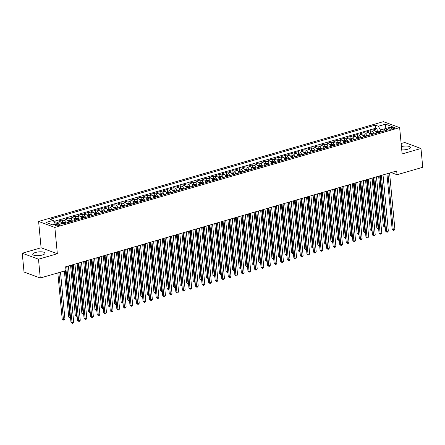 <?xml version="1.0" encoding="UTF-8"?>
<svg xmlns="http://www.w3.org/2000/svg" width="445" height="445" viewBox="0 0 445 445"><rect width="100%" height="100%" fill="white"/><g stroke="black" fill="none" stroke-linecap="round" stroke-linejoin="round"><path stroke-width="0.67" d="M42.319 255.013A6.18 1.863 -5.4 0 0 45.045 253.166A6.18 1.863 -5.4 0 0 41.713 251.848A6.18 1.863 -5.4 0 0 35.472 252.487A6.18 1.863 -5.4 0 0 32.741 254.334A6.18 1.863 -5.4 0 0 36.073 255.653A6.18 1.863 -5.4 0 0 42.319 255.013M401.746 149.887A6.18 1.863 -5.4 0 0 407.753 149.225A6.18 1.863 -5.4 0 0 410.479 147.384A6.18 1.863 -5.4 0 0 401.429 146.566M59.001 225.509A2.536 0.762 -5.4 0 0 60.12 224.758A2.536 0.762 -5.4 0 0 58.751 224.213A2.536 0.762 -5.4 0 0 56.187 224.475A2.536 0.762 -5.4 0 0 55.069 225.231A2.536 0.762 -5.4 0 0 56.437 225.776A2.536 0.762 -5.4 0 0 59.001 225.509M22.25 253.227L38.498 259.207L57.338 253.75L41.096 247.77L22.25 253.227L24.024 272.029L40.273 278.003L65.999 270.554L65.643 266.794L396.667 170.975L397.023 174.735L422.75 167.287L420.976 148.485L404.728 142.511L401.145 143.546M41.096 247.77L38.609 221.454L383.395 121.646L399.638 127.626L54.852 227.434L38.609 221.454M376.565 133.177A3.171 1.608 -106.1 0 0 374.712 130.552L373.11 129.962L377.043 128.822L377.254 131.041M373.939 133.939A3.171 1.608 -106.1 0 0 372.092 131.308L370.49 130.719L370.702 132.938M370.49 130.719L366.558 131.859L368.16 132.449A3.171 1.608 -106.1 0 1 370.006 135.074M363.454 136.977A3.171 1.608 -106.1 0 0 361.601 134.346L359.999 133.756L363.932 132.616L364.144 134.841M356.896 138.873A3.171 1.608 -106.1 0 0 355.049 136.242L353.447 135.653L357.38 134.518L357.591 136.737M350.343 140.77A3.171 1.608 -106.1 0 0 348.496 138.139L346.894 137.549L350.827 136.415L351.033 138.634M343.79 142.667A3.171 1.608 -106.1 0 0 341.938 140.036L340.336 139.446L344.269 138.312L344.48 140.531M337.232 144.564A3.171 1.608 -106.1 0 0 335.385 141.938L333.783 141.349L337.716 140.208L337.922 142.428M330.68 146.461A3.171 1.608 -106.1 0 0 328.827 143.835L327.225 143.245L331.158 142.105L331.369 144.325M324.121 148.357A3.171 1.608 -106.1 0 0 322.275 145.732L320.673 145.142L324.605 144.002L324.817 146.221M317.569 150.254A3.171 1.608 -106.1 0 0 315.722 147.629L314.114 147.039L318.053 145.899L318.258 148.118M311.016 152.157A3.171 1.608 -106.1 0 0 309.164 149.526L307.562 148.936L311.494 147.796L311.706 150.021M304.458 154.053A3.171 1.608 -106.1 0 0 302.611 151.422L301.009 150.833L304.942 149.698L305.148 151.917M297.905 155.95A3.171 1.608 -106.1 0 0 296.053 153.319L294.451 152.73L298.384 151.595L298.595 153.814M291.347 157.847A3.171 1.608 -106.1 0 0 289.5 155.216L287.898 154.626L291.831 153.492L292.042 155.711M284.794 159.744A3.171 1.608 -106.1 0 0 282.948 157.118L281.34 156.529L285.273 155.388L285.484 157.608M278.242 161.641A3.171 1.608 -106.1 0 0 276.389 159.015L274.788 158.426L278.72 157.285L278.932 159.505M271.684 163.537A3.171 1.608 -106.1 0 0 269.837 160.912L268.235 160.322L272.168 159.182L272.373 161.402M265.131 165.434A3.171 1.608 -106.1 0 0 263.279 162.809L261.677 162.219L265.609 161.079L265.821 163.298M258.573 167.337A3.171 1.608 -106.1 0 0 256.726 164.706L255.124 164.116L259.057 162.976L259.268 165.201M252.02 169.234A3.171 1.608 -106.1 0 0 250.173 166.602L248.566 166.013L252.499 164.878L252.71 167.097M245.468 171.13A3.171 1.608 -106.1 0 0 243.615 168.499L242.013 167.91L245.946 166.775L246.157 168.994M238.909 173.027A3.171 1.608 -106.1 0 0 237.063 170.396L235.461 169.806L239.393 168.672L239.599 170.891M232.357 174.924A3.171 1.608 -106.1 0 0 230.504 172.298L228.902 171.709L232.835 170.569L233.047 172.788M225.799 176.821A3.171 1.608 -106.1 0 0 223.952 174.195L222.35 173.606L226.283 172.465L226.494 174.685M219.246 178.718A3.171 1.608 -106.1 0 0 217.394 176.092L215.792 175.502L219.724 174.362L219.936 176.582M212.693 180.614A3.171 1.608 -106.1 0 0 210.841 177.989L209.239 177.399L213.172 176.259L213.383 178.478M206.135 182.517A3.171 1.608 -106.1 0 0 204.288 179.886L202.686 179.296L206.619 178.156L206.825 180.381M199.583 184.414A3.171 1.608 -106.1 0 0 197.73 181.783L196.128 181.193L200.061 180.053L200.272 182.278M193.024 186.31A3.171 1.608 -106.1 0 0 191.178 183.679L189.576 183.09L193.508 181.955L193.72 184.174M186.472 188.207A3.171 1.608 -106.1 0 0 184.619 185.576L183.017 184.987L186.95 183.852L187.161 186.071M179.919 190.104A3.171 1.608 -106.1 0 0 178.067 187.479L176.465 186.889L180.397 185.749L180.609 187.968M173.361 192.001A3.171 1.608 -106.1 0 0 171.514 189.375L169.912 188.786L173.845 187.645L174.051 189.865M166.808 193.898A3.171 1.608 -106.1 0 0 164.956 191.272L163.354 190.683L167.287 189.542L167.498 191.762M160.25 195.794A3.171 1.608 -106.1 0 0 158.403 193.169L156.801 192.579L160.734 191.439L160.945 193.658M153.697 197.697A3.171 1.608 -106.1 0 0 151.845 195.066L150.243 194.476L154.176 193.336L154.387 195.561M147.139 199.594A3.171 1.608 -106.1 0 0 145.292 196.963L143.691 196.373L147.623 195.233L147.835 197.458M140.587 201.49A3.171 1.608 -106.1 0 0 138.74 198.859L137.138 198.27L141.071 197.135L141.276 199.354M134.034 203.387A3.171 1.608 -106.1 0 0 132.182 200.756L130.58 200.167L134.512 199.032L134.724 201.251M127.476 205.284A3.171 1.608 -106.1 0 0 125.629 202.659L124.027 202.069L127.96 200.929L128.166 203.148M120.923 207.181A3.171 1.608 -106.1 0 0 119.071 204.555L117.469 203.966L121.402 202.825L121.613 205.045M114.365 209.078A3.171 1.608 -106.1 0 0 112.518 206.452L110.916 205.863L114.849 204.722L115.06 206.942M107.812 210.975A3.171 1.608 -106.1 0 0 105.966 208.349L104.358 207.759L108.296 206.619L108.502 208.839M101.26 212.877A3.171 1.608 -106.1 0 0 99.407 210.246L97.805 209.656L101.738 208.516L101.95 210.735M94.702 214.774A3.171 1.608 -106.1 0 0 92.855 212.143L91.253 211.553L95.186 210.413L95.391 212.638M88.149 216.671A3.171 1.608 -106.1 0 0 86.297 214.039L84.695 213.45L88.627 212.315L88.839 214.535M81.591 218.567A3.171 1.608 -106.1 0 0 79.744 215.936L78.142 215.347L82.075 214.212L82.286 216.431M75.038 220.464A3.171 1.608 -106.1 0 0 73.191 217.839L71.584 217.243L75.516 216.109L75.728 218.328M68.486 222.361A3.171 1.608 -106.1 0 0 66.633 219.735L65.031 219.146L68.964 218.006L69.175 220.225M61.649 223.468A3.171 1.608 -106.1 0 0 60.081 221.632L58.479 221.043L62.411 219.902L62.617 222.122M391.255 127.515L389.809 127.932A2.453 0.74 -5.4 0 0 388.73 128.661A2.453 0.74 -5.4 0 0 390.054 129.189A2.453 0.74 -5.4 0 0 392.534 128.933L393.975 128.516A2.453 0.74 -5.4 0 0 395.06 127.782A2.453 0.74 -5.4 0 0 393.736 127.259A2.453 0.74 -5.4 0 0 391.255 127.515L391.411 129.15M384.992 128.755L380.386 129.907L378.35 126.252L375.274 125.123L50.151 219.24L53.228 220.37L46.013 222.456L52.688 224.914L59.897 222.828L62.973 223.957L388.096 129.84L385.02 128.711L383.557 131.153M378.35 126.252L385.559 124.166L392.234 126.625L385.02 128.711M377.043 128.822L375.574 128.282L53.812 221.426M58.467 223.24A3.171 1.608 73.9 0 0 57.455 222.389L55.853 221.799L54.279 222.255M62.411 219.902L64.013 220.492A3.171 1.608 73.9 0 1 65.86 223.123M68.964 218.006L70.566 218.595A3.171 1.608 73.9 0 1 72.418 221.221M75.516 216.109L77.124 216.698A3.171 1.608 73.9 0 1 78.971 219.324M82.075 214.212L83.677 214.802A3.171 1.608 73.9 0 1 85.523 217.427M88.627 212.315L90.229 212.905A3.171 1.608 73.9 0 1 92.082 215.53M95.186 210.413L96.788 211.002A3.171 1.608 73.9 0 1 98.634 213.633M101.738 208.516L103.34 209.106A3.171 1.608 73.9 0 1 105.192 211.737M108.296 206.619L109.898 207.209A3.171 1.608 73.9 0 1 111.745 209.84M114.849 204.722L116.451 205.312A3.171 1.608 73.9 0 1 118.298 207.943M121.402 202.825L123.004 203.415A3.171 1.608 73.9 0 1 124.856 206.041M127.96 200.929L129.562 201.518A3.171 1.608 73.9 0 1 131.409 204.144M134.512 199.032L136.114 199.621A3.171 1.608 73.9 0 1 137.967 202.247M141.071 197.135L142.673 197.725A3.171 1.608 73.9 0 1 144.519 200.35M147.623 195.233L149.225 195.822A3.171 1.608 73.9 0 1 151.078 198.453M154.176 193.336L155.778 193.925A3.171 1.608 73.9 0 1 157.63 196.557M160.734 191.439L162.336 192.029A3.171 1.608 73.9 0 1 164.183 194.66M167.287 189.542L168.889 190.132A3.171 1.608 73.9 0 1 170.741 192.763M173.845 187.645L175.447 188.235A3.171 1.608 73.9 0 1 177.294 190.861M180.397 185.749L181.999 186.338A3.171 1.608 73.9 0 1 183.852 188.964M186.95 183.852L188.558 184.441A3.171 1.608 73.9 0 1 190.404 187.067M193.508 181.955L195.11 182.545A3.171 1.608 73.9 0 1 196.957 185.17M200.061 180.053L201.663 180.648A3.171 1.608 73.9 0 1 203.515 183.273M206.619 178.156L208.221 178.745A3.171 1.608 73.9 0 1 210.068 181.376M213.172 176.259L214.774 176.849A3.171 1.608 73.9 0 1 216.626 179.48M219.724 174.362L221.332 174.952A3.171 1.608 73.9 0 1 223.179 177.583M226.283 172.465L227.885 173.055A3.171 1.608 73.9 0 1 229.731 175.686M232.835 170.569L234.437 171.158A3.171 1.608 73.9 0 1 236.289 173.784M239.393 168.672L240.995 169.261A3.171 1.608 73.9 0 1 242.842 171.887M245.946 166.775L247.548 167.364A3.171 1.608 73.9 0 1 249.4 169.99M252.499 164.878L254.106 165.468A3.171 1.608 73.9 0 1 255.953 168.093M259.057 162.976L260.659 163.565A3.171 1.608 73.9 0 1 262.506 166.196M265.609 161.079L267.211 161.668A3.171 1.608 73.9 0 1 269.064 164.3M272.168 159.182L273.77 159.772A3.171 1.608 73.9 0 1 275.616 162.403M278.72 157.285L280.322 157.875A3.171 1.608 73.9 0 1 282.175 160.506M285.273 155.388L286.88 155.978A3.171 1.608 73.9 0 1 288.727 158.604M291.831 153.492L293.433 154.081A3.171 1.608 73.9 0 1 295.28 156.707M298.384 151.595L299.986 152.184A3.171 1.608 73.9 0 1 301.838 154.81M304.942 149.698L306.544 150.288A3.171 1.608 73.9 0 1 308.391 152.913M311.494 147.796L313.096 148.385A3.171 1.608 73.9 0 1 314.949 151.016M318.053 145.899L319.655 146.488A3.171 1.608 73.9 0 1 321.501 149.119M324.605 144.002L326.207 144.592A3.171 1.608 73.9 0 1 328.054 147.223M331.158 142.105L332.76 142.695A3.171 1.608 73.9 0 1 334.612 145.326M337.716 140.208L339.318 140.798A3.171 1.608 73.9 0 1 341.165 143.423M344.269 138.312L345.871 138.901A3.171 1.608 73.9 0 1 347.723 141.527M350.827 136.415L352.429 137.004A3.171 1.608 73.9 0 1 354.276 139.63M357.38 134.518L358.982 135.108A3.171 1.608 73.9 0 1 360.834 137.733M363.932 132.616L365.534 133.205A3.171 1.608 73.9 0 1 367.386 135.836M380.586 132.015L380.386 129.907M38.498 259.207L40.273 278.003M57.338 253.75L54.852 227.434M399.638 127.626L402.13 153.942L420.976 148.485M391.149 172.571L397.023 174.735M385.192 128.661L385.559 124.166M55.28 224.163L52.471 224.831M375.574 128.282L375.274 125.123M55.853 221.799L56.059 223.941M53.228 220.37L55.269 224.024M386.911 173.8L392.151 229.258L393.252 229.659L387.94 173.5M394.887 229.186L394.159 230.187L393.502 230.377L393.252 229.659L394.887 229.186L389.581 173.027M393.502 230.377L392.151 229.258M375.775 131.47L377.321 131.025L378.856 131.158A2.097 1.068 73.9 0 1 379.819 132.237M378.662 176.187L383.373 226.027L385.131 226.238M378.573 132.599A2.097 1.068 -106.1 0 0 377.95 131.731L377.16 131.959A2.097 1.068 73.9 0 1 377.783 132.827M379.691 175.886L384.725 227.145L383.373 226.027M385.203 227.006L384.725 227.145M380.353 175.697L385.598 231.155L386.694 231.561L381.387 175.397M388.335 231.083L387.606 232.084L386.95 232.273L386.694 231.561L388.335 231.083L383.023 174.924M386.95 232.273L385.598 231.155M373.8 177.594L379.04 233.052L380.141 233.458L374.829 177.294M381.777 232.98L381.048 233.981L380.392 234.17L380.141 233.458L381.777 232.98L376.47 176.821M380.392 234.17L379.04 233.052M367.242 179.491L372.487 234.949L373.583 235.355L368.276 179.19M375.224 234.882L374.495 235.878L373.839 236.067L373.583 235.355L375.224 234.882L369.912 178.718M373.839 236.067L372.487 234.949M360.689 181.388L365.935 236.846L367.03 237.252L361.718 181.087M368.666 236.779L367.943 237.775L367.286 237.964L367.03 237.252L368.666 236.779L363.359 180.614M367.286 237.964L365.935 236.846M369.222 133.367L370.768 132.922L372.304 133.055A2.097 1.068 73.9 0 1 373.26 134.134M372.103 178.083L376.815 227.923L378.578 228.135M372.014 134.496A2.097 1.068 -106.1 0 0 371.391 133.628L370.607 133.856A2.097 1.068 73.9 0 1 371.23 134.724M373.138 177.783L378.167 229.042L376.815 227.923M378.651 228.902L378.167 229.042M362.664 135.263L364.21 134.818L365.745 134.952A2.097 1.068 73.9 0 1 366.708 136.031M365.551 179.98L370.262 229.82L372.02 230.032M365.462 136.393A2.097 1.068 -106.1 0 0 364.839 135.525L364.055 135.753A2.097 1.068 73.9 0 1 364.678 136.621M366.58 179.68L371.614 230.938L370.262 229.82M372.092 230.799L371.614 230.938M356.111 137.166L357.658 136.715L359.193 136.849A2.097 1.068 73.9 0 1 360.15 137.928M358.993 181.877L363.704 231.717L365.467 231.928M358.909 138.289A2.097 1.068 -106.1 0 0 358.286 137.422L357.496 137.65A2.097 1.068 73.9 0 1 358.119 138.517M360.027 181.582L365.056 232.835L363.704 231.717M365.54 232.696L365.056 232.835M349.559 139.062L351.105 138.612L352.635 138.745A2.097 1.068 73.9 0 1 353.597 139.83M352.44 183.774L357.151 233.614L358.915 233.831M352.351 140.186A2.097 1.068 -106.1 0 0 351.728 139.324L350.944 139.546A2.097 1.068 73.9 0 1 351.567 140.414M353.469 183.479L358.503 234.732L357.151 233.614M358.987 234.593L358.503 234.732M354.137 183.284L359.376 238.743L360.472 239.149L355.166 182.984M362.113 238.676L361.385 239.671L360.728 239.861L360.472 239.149L362.113 238.676L356.807 182.511M360.728 239.861L359.376 238.743M343 140.959L344.547 140.509L346.082 140.642A2.097 1.068 73.9 0 1 347.044 141.727M345.882 185.676L350.593 235.516L352.357 235.728M345.798 142.083A2.097 1.068 -106.1 0 0 345.175 141.221L344.386 141.449A2.097 1.068 73.9 0 1 345.009 142.311M346.916 185.376L351.951 236.634L350.593 235.516M352.429 236.49L351.951 236.634M347.578 185.181L352.824 240.645L353.92 241.045L348.613 184.886M355.561 240.573L354.832 241.568L354.176 241.763L353.92 241.045L355.561 240.573L350.248 184.408M354.176 241.763L352.824 240.645M336.448 142.856L337.994 142.411L339.529 142.545A2.097 1.068 73.9 0 1 340.486 143.624M339.329 187.573L344.041 237.413L345.804 237.624M339.24 143.985A2.097 1.068 -106.1 0 0 338.617 143.118L337.833 143.346A2.097 1.068 73.9 0 1 338.456 144.213M340.358 187.273L345.392 238.531L344.041 237.413M345.876 238.392L345.392 238.531M341.026 187.078L346.266 242.542L347.367 242.942L342.055 186.783M349.002 242.469L348.274 243.471L347.617 243.66L347.367 242.942L349.002 242.469L343.696 186.305M347.617 243.66L346.266 242.542M329.89 144.753L331.436 144.308L332.971 144.441A2.097 1.068 73.9 0 1 333.934 145.521M332.777 189.47L337.488 239.31L339.246 239.521M332.688 145.882A2.097 1.068 -106.1 0 0 332.065 145.014L331.28 145.242A2.097 1.068 73.9 0 1 331.898 146.11M333.806 189.169L338.84 240.428L337.488 239.31M339.318 240.289L338.84 240.428M334.468 188.98L339.713 244.439L340.809 244.839L335.502 188.68M342.45 244.366L341.721 245.367L341.065 245.557L340.809 244.839L342.45 244.366L337.138 188.207M341.065 245.557L339.713 244.439M323.337 146.65L324.883 146.205L326.419 146.338A2.097 1.068 73.9 0 1 327.375 147.417M326.218 191.367L330.93 241.207L332.693 241.418M326.129 147.779A2.097 1.068 -106.1 0 0 325.512 146.911L324.722 147.139A2.097 1.068 73.9 0 1 325.345 148.007M327.253 191.066L332.281 242.325L330.93 241.207M332.765 242.186L332.281 242.325M327.915 190.877L333.16 246.335L334.256 246.741L328.944 190.577M335.892 246.263L335.163 247.264L334.512 247.453L334.256 246.741L335.892 246.263L330.585 190.104M334.512 247.453L333.16 246.335M316.784 148.547L318.331 148.102L319.86 148.235A2.097 1.068 73.9 0 1 320.823 149.314M319.666 193.263L324.377 243.104L326.141 243.315M319.577 149.676A2.097 1.068 -106.1 0 0 318.954 148.808L318.169 149.036A2.097 1.068 73.9 0 1 318.792 149.904M320.695 192.963L325.729 244.222L324.377 243.104M326.213 244.083L325.729 244.222M321.362 192.774L326.602 248.232L327.698 248.638L322.391 192.474M329.339 248.16L328.61 249.161L327.954 249.35L327.698 248.638L329.339 248.16L324.032 192.001M327.954 249.35L326.602 248.232M310.226 150.443L311.773 149.998L313.308 150.132A2.097 1.068 73.9 0 1 314.27 151.211M313.108 195.16L317.819 245L319.582 245.212M313.024 151.573A2.097 1.068 -106.1 0 0 312.401 150.705L311.611 150.933A2.097 1.068 73.9 0 1 312.234 151.801M314.142 194.86L319.176 246.118L317.819 245M319.655 245.979L319.176 246.118M314.804 194.671L320.05 250.129L321.145 250.535L315.839 194.37M322.786 250.062L322.058 251.058L321.401 251.247L321.145 250.535L322.786 250.062L317.474 193.898M321.401 251.247L320.05 250.129M303.674 152.346L305.22 151.895L306.755 152.029A2.097 1.068 73.9 0 1 307.712 153.108M306.555 197.057L311.266 246.897L313.03 247.109M306.466 153.469A2.097 1.068 -106.1 0 0 305.843 152.602L305.059 152.83A2.097 1.068 73.9 0 1 305.682 153.697M307.584 196.762L312.618 248.015L311.266 246.897M313.102 247.876L312.618 248.015M308.252 196.568L313.491 252.026L314.593 252.432L309.281 196.267M316.228 251.959L315.499 252.955L314.843 253.144L314.593 252.432L316.228 251.959L310.922 195.794M314.843 253.144L313.491 252.026M297.115 154.243L298.662 153.792L300.197 153.926A2.097 1.068 73.9 0 1 301.159 155.01M300.002 198.954L304.714 248.794L306.472 249.005M299.913 155.366A2.097 1.068 -106.1 0 0 299.29 154.504L298.506 154.727A2.097 1.068 73.9 0 1 299.123 155.594M301.031 198.659L306.065 249.912L304.714 248.794M306.544 249.773L306.065 249.912M290.563 156.139L292.109 155.689L293.644 155.822A2.097 1.068 73.9 0 1 294.601 156.907M293.444 200.851L298.156 250.696L299.919 250.908M293.355 157.263A2.097 1.068 -106.1 0 0 292.738 156.401L291.948 156.629A2.097 1.068 73.9 0 1 292.571 157.491M294.479 200.556L299.507 251.814L298.156 250.696M299.991 251.67L299.507 251.814M284.01 158.036L285.557 157.586L287.086 157.725A2.097 1.068 73.9 0 1 288.049 158.804M286.892 202.753L291.603 252.593L293.366 252.805M286.803 159.165A2.097 1.068 -106.1 0 0 286.18 158.298L285.395 158.526A2.097 1.068 73.9 0 1 286.018 159.393M287.921 202.453L292.955 253.711L291.603 252.593M293.439 253.572L292.955 253.711M301.693 198.464L306.939 253.923L308.035 254.329L302.728 198.164M309.675 253.856L308.947 254.852L308.29 255.041L308.035 254.329L309.675 253.856L304.363 197.691M308.29 255.041L306.939 253.923M295.141 200.361L300.381 255.825L301.482 256.225L296.17 200.066M303.117 255.753L301.738 256.943L301.482 256.225L303.117 255.753L297.811 199.588M301.738 256.943L300.381 255.825M288.588 202.258L293.828 257.722L294.924 258.122L289.617 201.963M296.565 257.649L295.836 258.651L295.18 258.84L294.924 258.122L296.565 257.649L291.258 201.485M295.18 258.84L293.828 257.722M277.452 159.933L278.998 159.488L280.534 159.621A2.097 1.068 73.9 0 1 281.496 160.701M280.333 204.65L285.045 254.49L286.808 254.701M280.25 161.062A2.097 1.068 -106.1 0 0 279.627 160.194L278.837 160.422A2.097 1.068 73.9 0 1 279.46 161.29M281.368 204.35L286.402 255.608L285.045 254.49M286.88 255.469L286.402 255.608M282.03 204.16L287.275 259.619L288.371 260.019L283.065 203.86M290.012 259.546L289.283 260.548L288.627 260.737L288.371 260.019L290.012 259.546L284.7 203.387M288.627 260.737L287.275 259.619M270.899 161.83L272.446 161.385L273.975 161.518A2.097 1.068 73.9 0 1 274.938 162.597M273.781 206.547L278.492 256.387L280.255 256.598M273.692 162.959A2.097 1.068 -106.1 0 0 273.069 162.091L272.284 162.319A2.097 1.068 73.9 0 1 272.907 163.187M274.81 206.246L279.844 257.505L278.492 256.387M280.328 257.366L279.844 257.505M275.477 206.057L280.717 261.515L281.819 261.921L276.506 205.757M283.454 261.443L282.725 262.444L282.069 262.633L281.819 261.921L283.454 261.443L278.147 205.284M282.069 262.633L280.717 261.515M264.341 163.727L265.887 163.282L267.423 163.415A2.097 1.068 73.9 0 1 268.385 164.494M267.228 208.444L271.94 258.284L273.697 258.495M267.139 164.856A2.097 1.068 -106.1 0 0 266.516 163.988L265.732 164.216A2.097 1.068 73.9 0 1 266.349 165.084M268.257 208.143L273.291 259.402L271.94 258.284M273.77 259.263L273.291 259.402M268.919 207.954L274.165 263.412L275.26 263.818L269.954 207.654M276.901 263.34L276.173 264.341L275.516 264.53L275.26 263.818L276.901 263.34L271.589 207.181M275.516 264.53L274.165 263.412M257.788 165.623L259.335 165.178L260.87 165.312A2.097 1.068 73.9 0 1 261.827 166.391M260.67 210.34L265.381 260.18L267.145 260.392M260.581 166.753A2.097 1.068 -106.1 0 0 259.963 165.885L259.174 166.113A2.097 1.068 73.9 0 1 259.797 166.981M261.704 210.04L266.733 261.298L265.381 260.18M267.217 261.159L266.733 261.298M262.366 209.851L267.606 265.309L268.708 265.715L263.396 209.551M270.343 265.237L269.614 266.238L268.964 266.427L268.708 265.715L270.343 265.237L265.036 209.078M268.964 266.427L267.606 265.309M251.236 167.526L252.782 167.075L254.312 167.209A2.097 1.068 73.9 0 1 255.274 168.288M254.117 212.237L258.829 262.077L260.586 262.289M254.028 168.649A2.097 1.068 -106.1 0 0 253.405 167.782L252.621 168.01A2.097 1.068 73.9 0 1 253.244 168.878M255.146 211.942L260.18 263.195L258.829 262.077M260.664 263.056L260.18 263.195M255.814 211.748L261.054 267.206L262.149 267.612L256.843 211.447M263.79 267.139L263.062 268.135L262.405 268.324L262.149 267.612L263.79 267.139L258.484 210.975M262.405 268.324L261.054 267.206M244.678 169.423L246.224 168.972L247.759 169.106A2.097 1.068 73.9 0 1 248.722 170.185M247.559 214.134L252.27 263.974L254.034 264.185M247.476 170.546A2.097 1.068 -106.1 0 0 246.853 169.684L246.063 169.907A2.097 1.068 73.9 0 1 246.686 170.774M248.594 213.839L253.628 265.092L252.27 263.974M254.106 264.953L253.628 265.092M249.256 213.644L254.501 269.103L255.597 269.509L250.29 213.344M257.238 269.036L256.509 270.032L255.853 270.221L255.597 269.509L257.238 269.036L251.926 212.871M255.853 270.221L254.501 269.103M238.125 171.319L239.671 170.869L241.201 171.002A2.097 1.068 73.9 0 1 242.163 172.087M241.006 216.031L245.718 265.876L247.481 266.088M240.917 172.443A2.097 1.068 -106.1 0 0 240.294 171.581L239.51 171.809A2.097 1.068 73.9 0 1 240.133 172.671M242.036 215.736L247.07 266.994L245.718 265.876M247.554 266.85L247.07 266.994M242.703 215.541L247.943 271.005L249.044 271.406L243.732 215.246M250.68 270.933L249.951 271.928L249.295 272.123L249.044 271.406L250.68 270.933L245.373 214.768M249.295 272.123L247.943 271.005M231.567 173.216L233.113 172.766L234.648 172.905A2.097 1.068 73.9 0 1 235.611 173.984M234.454 217.933L239.165 267.773L240.923 267.985M234.365 174.345A2.097 1.068 -106.1 0 0 233.742 173.478L232.958 173.706A2.097 1.068 73.9 0 1 233.575 174.568M235.483 217.633L240.517 268.891L239.165 267.773M240.995 268.752L240.517 268.891M236.145 217.438L241.39 272.902L242.486 273.302L237.179 217.143M244.127 272.829L243.398 273.831L242.742 274.02L242.486 273.302L244.127 272.829L238.815 216.665M242.742 274.02L241.39 272.902M229.592 219.335L234.832 274.799L235.933 275.199L230.621 219.04M237.569 274.726L236.84 275.728L236.189 275.917L235.933 275.199L237.569 274.726L232.262 218.567M236.189 275.917L234.832 274.799M223.04 221.237L228.279 276.695L229.375 277.102L224.069 220.937M231.016 276.623L230.288 277.624L229.631 277.814L229.375 277.102L231.016 276.623L225.71 220.464M229.631 277.814L228.279 276.695M225.014 175.113L226.561 174.668L228.096 174.802A2.097 1.068 73.9 0 1 229.053 175.881M227.896 219.83L232.607 269.67L234.37 269.881M227.807 176.242A2.097 1.068 -106.1 0 0 227.189 175.374L226.399 175.603A2.097 1.068 73.9 0 1 227.022 176.47M228.93 219.53L233.959 270.788L232.607 269.67M234.443 270.649L233.959 270.788M218.462 177.01L220.008 176.565L221.538 176.698A2.097 1.068 73.9 0 1 222.5 177.778M221.343 221.727L226.054 271.567L227.812 271.778M221.254 178.139A2.097 1.068 -106.1 0 0 220.631 177.271L219.847 177.499A2.097 1.068 73.9 0 1 220.47 178.367M222.372 221.426L227.406 272.685L226.054 271.567M227.885 272.546L227.406 272.685M211.903 178.907L213.45 178.462L214.985 178.595A2.097 1.068 73.9 0 1 215.942 179.674M214.785 223.624L219.496 273.464L221.26 273.675M214.701 180.036A2.097 1.068 -106.1 0 0 214.078 179.168L213.288 179.396A2.097 1.068 73.9 0 1 213.912 180.264M215.819 223.323L220.848 274.582L219.496 273.464M221.332 274.443L220.848 274.582M216.481 223.134L221.727 278.592L222.823 278.998L217.516 222.834M224.464 278.52L223.735 279.521L223.079 279.71L222.823 278.998L224.464 278.52L219.151 222.361M223.079 279.71L221.727 278.592M205.351 180.804L206.897 180.359L208.427 180.492A2.097 1.068 73.9 0 1 209.389 181.571M208.232 225.52L212.944 275.36L214.707 275.572M208.143 181.933A2.097 1.068 -106.1 0 0 207.52 181.065L206.736 181.293A2.097 1.068 73.9 0 1 207.359 182.161M209.261 225.22L214.295 276.478L212.944 275.36M214.779 276.339L214.295 276.478M209.929 225.031L215.169 280.489L216.27 280.895L210.958 224.731M217.905 280.417L217.177 281.418L216.52 281.607L216.27 280.895L217.905 280.417L212.599 224.258M216.52 281.607L215.169 280.489M198.793 182.706L200.339 182.255L201.874 182.389A2.097 1.068 73.9 0 1 202.837 183.468M201.68 227.417L206.391 277.257L208.149 277.469M201.591 183.83A2.097 1.068 -106.1 0 0 200.968 182.962L200.178 183.19A2.097 1.068 73.9 0 1 200.801 184.058M202.709 227.122L207.743 278.375L206.391 277.257M208.221 278.236L207.743 278.375M203.371 226.928L208.616 282.386L209.712 282.792L204.405 226.627M211.353 282.319L210.624 283.315L209.968 283.504L209.712 282.792L211.353 282.319L206.041 226.155M209.968 283.504L208.616 282.386M192.24 184.603L193.786 184.152L195.322 184.286A2.097 1.068 73.9 0 1 196.278 185.365M195.121 229.314L199.833 279.154L201.596 279.365M195.032 185.726A2.097 1.068 -106.1 0 0 194.409 184.859L193.625 185.087A2.097 1.068 73.9 0 1 194.248 185.954M196.156 229.019L201.185 280.272L199.833 279.154M201.668 280.133L201.185 280.272M196.818 228.825L202.058 284.283L203.159 284.689L197.847 228.524M204.795 284.216L204.066 285.212L203.415 285.401L203.159 284.689L204.795 284.216L199.488 228.051M203.415 285.401L202.058 284.283M185.682 186.499L187.228 186.049L188.763 186.182A2.097 1.068 73.9 0 1 189.726 187.267M188.569 231.211L193.28 281.056L195.038 281.268M188.48 187.623A2.097 1.068 -106.1 0 0 187.857 186.761L187.072 186.989A2.097 1.068 73.9 0 1 187.695 187.851M189.598 230.916L194.632 282.169L193.28 281.056M195.11 282.03L194.632 282.169M190.265 230.721L195.505 286.185L196.601 286.586L191.294 230.427M198.242 286.113L197.513 287.108L196.857 287.298L196.601 286.586L198.242 286.113L192.935 229.948M196.857 287.298L195.505 286.185M183.707 232.618L188.953 288.082L190.048 288.482L184.742 232.323M191.689 288.01L190.961 289.005L190.304 289.2L190.048 288.482L191.689 288.01L186.377 231.845M190.304 289.2L188.953 288.082M177.155 234.515L182.394 289.979L183.496 290.379L178.184 234.22M185.131 289.906L184.402 290.908L183.746 291.097L183.496 290.379L185.131 289.906L179.825 233.747M183.746 291.097L182.394 289.979M179.129 188.396L180.676 187.946L182.211 188.079A2.097 1.068 73.9 0 1 183.168 189.164M182.011 233.113L186.722 282.953L188.485 283.165M181.927 189.526A2.097 1.068 -106.1 0 0 181.304 188.658L180.514 188.886A2.097 1.068 73.9 0 1 181.137 189.748M183.045 232.813L188.074 284.071L186.722 282.953M188.558 283.932L188.074 284.071M172.577 190.293L174.123 189.848L175.653 189.982A2.097 1.068 73.9 0 1 176.615 191.061M175.458 235.01L180.169 284.85L181.933 285.061M175.369 191.422A2.097 1.068 -106.1 0 0 174.746 190.555L173.962 190.783A2.097 1.068 73.9 0 1 174.585 191.65M176.487 234.71L181.521 285.968L180.169 284.85M182.005 285.829L181.521 285.968M166.018 192.19L167.565 191.745L169.1 191.878A2.097 1.068 73.9 0 1 170.062 192.958M168.905 236.907L173.617 286.747L175.374 286.958M168.816 193.319A2.097 1.068 -106.1 0 0 168.193 192.451L167.403 192.679A2.097 1.068 73.9 0 1 168.026 193.547M169.934 236.607L174.968 287.865L173.617 286.747M175.447 287.726L174.968 287.865M170.596 236.417L175.842 291.876L176.938 292.276L171.631 236.117M178.579 291.803L177.85 292.804L177.193 292.994L176.938 292.276L178.579 291.803L173.266 235.644M177.193 292.994L175.842 291.876M159.466 194.087L161.012 193.642L162.547 193.775A2.097 1.068 73.9 0 1 163.504 194.854M162.347 238.804L167.059 288.644L168.822 288.855M162.258 195.216A2.097 1.068 -106.1 0 0 161.635 194.348L160.851 194.576A2.097 1.068 73.9 0 1 161.474 195.444M163.382 238.503L168.41 289.762L167.059 288.644M168.894 289.623L168.41 289.762M164.044 238.314L169.284 293.772L170.385 294.178L165.073 238.014M172.02 293.7L171.292 294.701L170.635 294.89L170.385 294.178L172.02 293.7L166.714 237.541M170.635 294.89L169.284 293.772M152.908 195.984L154.454 195.539L155.989 195.672A2.097 1.068 73.9 0 1 156.952 196.751M155.794 240.701L160.506 290.541L162.264 290.752M155.706 197.113A2.097 1.068 -106.1 0 0 155.083 196.245L154.298 196.473A2.097 1.068 73.9 0 1 154.921 197.341M156.824 240.4L161.858 291.659L160.506 290.541M162.336 291.52L161.858 291.659M157.486 240.211L162.731 295.669L163.827 296.075L158.52 239.911M165.468 295.597L164.739 296.598L164.083 296.787L163.827 296.075L165.468 295.597L160.156 239.438M164.083 296.787L162.731 295.669M146.355 197.886L147.901 197.435L149.437 197.569A2.097 1.068 73.9 0 1 150.393 198.648M149.236 242.597L153.948 292.437L155.711 292.649M149.153 199.01A2.097 1.068 -106.1 0 0 148.53 198.142L147.74 198.37A2.097 1.068 73.9 0 1 148.363 199.238M150.271 242.303L155.299 293.555L153.948 292.437M155.783 293.416L155.299 293.555M150.933 242.108L156.178 297.566L157.274 297.972L151.962 241.807M158.91 297.499L158.186 298.495L157.53 298.684L157.274 297.972L158.91 297.499L153.603 241.335M157.53 298.684L156.178 297.566M139.802 199.783L141.349 199.332L142.878 199.466A2.097 1.068 73.9 0 1 143.841 200.545M142.684 244.494L147.395 294.334L149.158 294.546M142.595 200.906A2.097 1.068 -106.1 0 0 141.972 200.039L141.187 200.267A2.097 1.068 73.9 0 1 141.81 201.134M143.713 244.199L148.747 295.452L147.395 294.334M149.231 295.313L148.747 295.452M144.38 244.005L149.62 299.463L150.716 299.869L145.409 243.704M152.357 299.396L151.628 300.392L150.972 300.581L150.716 299.869L152.357 299.396L147.05 243.231M150.972 300.581L149.62 299.463M133.244 201.68L134.791 201.229L136.326 201.363A2.097 1.068 73.9 0 1 137.288 202.447M136.126 246.391L140.837 296.236L142.6 296.448M136.042 202.803A2.097 1.068 -106.1 0 0 135.419 201.941L134.629 202.169A2.097 1.068 73.9 0 1 135.252 203.031M137.16 246.096L142.194 297.349L140.837 296.236M142.673 297.21L142.194 297.349M137.822 245.901L143.067 301.36L144.163 301.766L138.857 245.607M145.804 301.293L145.076 302.289L144.419 302.478L144.163 301.766L145.804 301.293L140.492 245.128M144.419 302.478L143.067 301.36M126.692 203.576L128.238 203.126L129.773 203.259A2.097 1.068 73.9 0 1 130.73 204.344M129.573 248.293L134.284 298.133L136.048 298.345M129.484 204.706A2.097 1.068 -106.1 0 0 128.861 203.838L128.077 204.066A2.097 1.068 73.9 0 1 128.7 204.928M130.602 247.993L135.636 299.251L134.284 298.133M136.12 299.112L135.636 299.251M131.269 247.798L136.509 303.262L137.611 303.662L132.299 247.503M139.246 303.19L138.517 304.185L137.861 304.38L137.611 303.662L139.246 303.19L133.939 247.025M137.861 304.38L136.509 303.262M120.133 205.473L121.68 205.028L123.215 205.162A2.097 1.068 73.9 0 1 124.177 206.241M123.02 250.19L127.732 300.03L129.489 300.242M122.931 206.602A2.097 1.068 -106.1 0 0 122.308 205.735L121.524 205.963A2.097 1.068 73.9 0 1 122.141 206.83M124.049 249.89L129.083 301.148L127.732 300.03M129.562 301.009L129.083 301.148M124.711 249.695L129.957 305.159L131.053 305.559L125.746 249.4M132.693 305.086L131.965 306.088L131.308 306.277L131.053 305.559L132.693 305.086L127.381 248.922M131.308 306.277L129.957 305.159M113.581 207.37L115.127 206.925L116.662 207.059A2.097 1.068 73.9 0 1 117.619 208.138M116.462 252.087L121.174 301.927L122.937 302.138M116.373 208.499A2.097 1.068 -106.1 0 0 115.756 207.631L114.966 207.86A2.097 1.068 73.9 0 1 115.589 208.727M117.497 251.787L122.525 303.045L121.174 301.927M123.009 302.906L122.525 303.045M118.159 251.597L123.404 307.056L124.5 307.456L119.188 251.297M126.135 306.983L125.407 307.984L124.756 308.174L124.5 307.456L126.135 306.983L120.829 250.824M124.756 308.174L123.404 307.056M107.028 209.267L108.574 208.822L110.104 208.955A2.097 1.068 73.9 0 1 111.066 210.034M109.909 253.984L114.621 303.824L116.384 304.035M109.82 210.396A2.097 1.068 -106.1 0 0 109.197 209.528L108.413 209.756A2.097 1.068 73.9 0 1 109.036 210.624M110.939 253.683L115.973 304.942L114.621 303.824M116.457 304.803L115.973 304.942M111.606 253.494L116.846 308.952L117.942 309.358L112.635 253.194M119.583 308.88L118.854 309.881L118.198 310.07L117.942 309.358L119.583 308.88L114.276 252.721M118.198 310.07L116.846 308.952M100.47 211.164L102.016 210.719L103.552 210.852A2.097 1.068 73.9 0 1 104.514 211.931M103.351 255.881L108.063 305.721L109.826 305.932M103.268 212.293A2.097 1.068 -106.1 0 0 102.645 211.425L101.855 211.653A2.097 1.068 73.9 0 1 102.478 212.521M104.386 255.58L109.42 306.839L108.063 305.721M109.898 306.7L109.42 306.839M105.048 255.391L110.293 310.849L111.389 311.255L106.082 255.091M113.03 310.777L112.301 311.778L111.645 311.967L111.389 311.255L113.03 310.777L107.718 254.618M111.645 311.967L110.293 310.849M93.917 213.066L95.464 212.615L96.999 212.749A2.097 1.068 73.9 0 1 97.956 213.828M96.799 257.777L101.51 307.617L103.273 307.829M96.71 214.19A2.097 1.068 -106.1 0 0 96.087 213.322L95.302 213.55A2.097 1.068 73.9 0 1 95.925 214.418M97.828 257.477L102.862 308.735L101.51 307.617M103.346 308.596L102.862 308.735M98.495 257.288L103.735 312.746L104.836 313.152L99.524 256.988M106.472 312.679L105.743 313.675L105.087 313.864L104.836 313.152L106.472 312.679L101.165 256.515M105.087 313.864L103.735 312.746M87.359 214.963L88.905 214.512L90.441 214.646A2.097 1.068 73.9 0 1 91.403 215.725M90.246 259.674L94.957 309.514L96.715 309.726M90.157 216.086A2.097 1.068 -106.1 0 0 89.534 215.219L88.75 215.447A2.097 1.068 73.9 0 1 89.367 216.315M91.275 259.379L96.309 310.632L94.957 309.514M96.788 310.493L96.309 310.632M91.937 259.185L97.182 314.643L98.278 315.049L92.972 258.884M99.919 314.576L99.191 315.572L98.534 315.761L98.278 315.049L99.919 314.576L94.607 258.411M98.534 315.761L97.182 314.643M80.806 216.86L82.353 216.409L83.888 216.543A2.097 1.068 73.9 0 1 84.845 217.627M83.688 261.571L88.399 311.411L90.163 311.628M83.599 217.983A2.097 1.068 -106.1 0 0 82.981 217.121L82.192 217.349A2.097 1.068 73.9 0 1 82.814 218.211M84.722 261.276L89.751 312.529L88.399 311.411M90.235 312.39L89.751 312.529M85.384 261.082L90.624 316.54L91.726 316.946L86.413 260.787M93.361 316.473L92.632 317.469L91.982 317.658L91.726 316.946L93.361 316.473L88.054 260.308M91.982 317.658L90.624 316.54M74.254 218.756L75.8 218.306L77.33 218.439A2.097 1.068 73.9 0 1 78.292 219.524M77.135 263.473L81.847 313.313L83.61 313.525M77.046 219.88A2.097 1.068 -106.1 0 0 76.423 219.018L75.639 219.246A2.097 1.068 73.9 0 1 76.262 220.108M78.164 263.173L83.198 314.431L81.847 313.313M83.682 314.292L83.198 314.431M78.832 262.978L84.072 318.442L85.167 318.843L79.861 262.684M86.808 318.37L86.08 319.365L85.423 319.56L85.167 318.843L86.808 318.37L81.502 262.205M85.423 319.56L84.072 318.442M67.696 220.653L69.242 220.208L70.777 220.342A2.097 1.068 73.9 0 1 71.74 221.421M70.577 265.37L75.288 315.21L77.052 315.422M70.494 221.782A2.097 1.068 -106.1 0 0 69.871 220.915L69.081 221.143A2.097 1.068 73.9 0 1 69.704 222.011M71.612 265.07L76.646 316.328L75.288 315.21M77.124 316.189L76.646 316.328M72.274 264.875L77.519 320.339L78.615 320.739L73.308 264.58M80.256 320.267L79.527 321.268L78.871 321.457L78.615 320.739L80.256 320.267L74.944 264.102M78.871 321.457L77.519 320.339M61.143 222.55L62.689 222.105L64.219 222.239A2.097 1.068 73.9 0 1 65.181 223.318M64.38 271.027L68.736 317.107L70.499 317.318M63.935 223.679A2.097 1.068 -106.1 0 0 63.312 222.812L62.528 223.04A2.097 1.068 73.9 0 1 63.151 223.907M65.409 270.727L70.088 318.225L68.736 317.107M70.571 318.086L70.088 318.225M65.721 266.778L70.961 322.236L72.062 322.636L66.75 266.477M73.698 322.163L72.969 323.165L72.312 323.354L72.062 322.636L73.698 322.163L68.391 266.004M72.312 323.354L70.961 322.236M57.828 272.924L62.183 319.004L63.279 319.41L64.92 318.932L60.498 272.151M58.857 272.624L63.535 320.122L62.183 319.004M64.92 318.932L64.191 319.933L63.535 320.122M372.092 131.308L374.712 130.552M57.455 222.389L60.081 221.632M64.013 220.492L66.633 219.735M70.566 218.595L73.191 217.839M77.124 216.698L79.744 215.936M83.677 214.802L86.297 214.039M90.229 212.905L92.855 212.143M96.788 211.002L99.407 210.246M103.34 209.106L105.966 208.349M109.898 207.209L112.518 206.452M116.451 205.312L119.071 204.555M123.004 203.415L125.629 202.659M129.562 201.518L132.182 200.756M136.114 199.621L138.74 198.859M142.673 197.725L145.292 196.963M149.225 195.822L151.845 195.066M155.778 193.925L158.403 193.169M162.336 192.029L164.956 191.272M168.889 190.132L171.514 189.375M175.447 188.235L178.067 187.479M181.999 186.338L184.619 185.576M188.558 184.441L191.178 183.679M195.11 182.545L197.73 181.783M201.663 180.648L204.288 179.886M208.221 178.745L210.841 177.989M214.774 176.849L217.394 176.092M221.332 174.952L223.952 174.195M227.885 173.055L230.504 172.298M234.437 171.158L237.063 170.396M240.995 169.261L243.615 168.499M247.548 167.364L250.173 166.602M254.106 165.468L256.726 164.706M260.659 163.565L263.279 162.809M267.211 161.668L269.837 160.912M273.77 159.772L276.389 159.015M280.322 157.875L282.948 157.118M286.88 155.978L289.5 155.216M293.433 154.081L296.053 153.319M299.986 152.184L302.611 151.422M306.544 150.288L309.164 149.526M313.096 148.385L315.722 147.629M319.655 146.488L322.275 145.732M326.207 144.592L328.827 143.835M332.76 142.695L335.385 141.938M339.318 140.798L341.938 140.036M345.871 138.901L348.496 138.139M352.429 137.004L355.049 136.242M358.982 135.108L361.601 134.346M365.534 133.205L368.16 132.449M389.931 129.178L389.809 127.932M378.817 131.153L376.07 131.948M378.044 132.749L377.95 131.731M372.265 133.049L369.517 133.845M371.492 134.646L371.391 133.628M365.707 134.946L362.964 135.742M364.933 136.543L364.839 135.525M359.154 136.849L356.406 137.638M358.381 138.445L358.286 137.422M352.596 138.745L349.853 139.541M351.828 140.342L351.728 139.324M346.043 140.642L343.295 141.438M345.27 142.239L345.175 141.221M339.491 142.539L336.743 143.335M338.717 144.136L338.617 143.118M332.932 144.436L330.19 145.231M332.159 146.032L332.065 145.014M326.38 146.333L323.632 147.128M325.607 147.929L325.512 146.911M319.822 148.23L317.079 149.025M319.054 149.826L318.954 148.808M313.269 150.126L310.521 150.922M312.496 151.723L312.401 150.705M306.716 152.023L303.968 152.819M305.943 153.625L305.843 152.602M300.158 153.926L297.41 154.721M299.385 155.522L299.29 154.504M293.605 155.822L290.858 156.618M292.832 157.419L292.738 156.401M287.047 157.719L284.305 158.515M286.274 159.316L286.18 158.298M280.495 159.616L277.747 160.411M279.721 161.212L279.627 160.194M273.942 161.513L271.194 162.308M273.169 163.109L273.069 162.091M267.384 163.41L264.636 164.205M266.611 165.006L266.516 163.988M260.831 165.306L258.083 166.102M260.058 166.903L259.963 165.885M254.273 167.203L251.531 167.999M253.5 168.805L253.405 167.782M247.72 169.106L244.972 169.901M246.947 170.702L246.853 169.684M241.168 171.002L238.42 171.798M240.395 172.599L240.294 171.581M234.61 172.899L231.862 173.695M233.836 174.496L233.742 173.478M228.057 174.796L225.309 175.591M227.284 176.392L227.189 175.374M221.499 176.693L218.756 177.488M220.726 178.289L220.631 177.271M214.946 178.59L212.198 179.385M214.173 180.186L214.078 179.168M208.393 180.486L205.646 181.282M207.62 182.083L207.52 181.065M201.835 182.383L199.087 183.179M201.062 183.985L200.968 182.962M195.283 184.286L192.535 185.076M194.51 185.882L194.409 184.859M188.725 186.182L185.982 186.978M187.951 187.779L187.857 186.761M182.172 188.079L179.424 188.875M181.399 189.676L181.304 188.658M175.614 189.976L172.871 190.772M174.846 191.572L174.746 190.555M169.061 191.873L166.313 192.668M168.288 193.469L168.193 192.451M162.508 193.77L159.761 194.565M161.735 195.366L161.635 194.348M155.95 195.667L153.208 196.462M155.177 197.263L155.083 196.245M149.398 197.563L146.65 198.359M148.624 199.165L148.53 198.142M142.839 199.466L140.097 200.256M142.072 201.062L141.972 200.039M136.287 201.363L133.539 202.158M135.514 202.959L135.419 201.941M129.734 203.259L126.986 204.055M128.961 204.856L128.861 203.838M123.176 205.156L120.434 205.952M122.403 206.753L122.308 205.735M116.623 207.053L113.876 207.848M115.85 208.649L115.756 207.631M110.065 208.95L107.323 209.745M109.298 210.546L109.197 209.528M103.513 210.847L100.765 211.642M102.739 212.443L102.645 211.425M96.96 212.743L94.212 213.539M96.187 214.34L96.087 213.322M90.402 214.646L87.654 215.436M89.629 216.242L89.534 215.219M83.849 216.543L81.101 217.338M83.076 218.139L82.981 217.121M77.291 218.439L74.549 219.235M76.518 220.036L76.423 219.018M70.738 220.336L67.99 221.132M69.965 221.933L69.871 220.915M64.186 222.233L61.438 223.028M63.413 223.829L63.312 222.812"/></g></svg>
